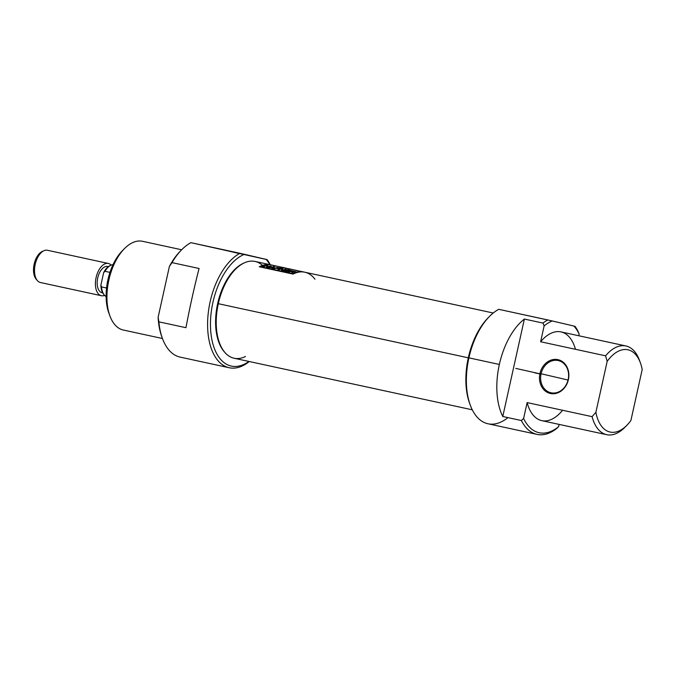 <?xml version="1.0" encoding="UTF-8"?>
<svg xmlns="http://www.w3.org/2000/svg" width="676" height="676" viewBox="0 0 676 676"><rect width="100%" height="100%" fill="white"/><g stroke="black" fill="none" stroke-linecap="round" stroke-linejoin="round"><path stroke-width="1.01" d="M239.735 253.669L218.331 248.658L248.734 255.528M229.198 367.736A59.843 32.583 -77.8 0 0 249.258 361.525A59.843 32.583 -77.8 0 1 207.904 332.051A59.843 32.583 -77.8 0 1 239.955 253.289L244.442 254.311A57.773 31.468 102.2 0 0 210.532 327.987A57.773 31.468 102.2 0 0 248.912 361.449A57.773 31.468 102.2 0 1 210.532 327.987A57.773 31.468 102.2 0 1 244.442 254.311L266.057 259.373A57.773 31.468 102.2 0 1 269.868 264.646A57.773 31.468 102.2 0 0 266.057 259.373L267.164 259.66A59.843 32.583 -77.8 0 1 270.214 264.722A59.843 32.583 -77.8 0 0 267.164 259.66L190.902 242.667A59.843 32.583 102.2 0 0 181.76 249.672A59.843 32.583 102.2 0 0 172.017 262.626L199.074 268.482C194.08 287.984 189.702 307.724 185.951 327.691L158.885 321.835A59.843 32.583 102.2 0 0 162.494 338.634A59.843 32.583 102.2 0 0 179.858 357.046A59.843 32.583 102.2 0 0 180.146 357.114L229.198 367.736A59.843 32.583 -77.8 0 1 208.031 315.109A59.843 32.583 -77.8 0 1 239.955 253.289L190.902 242.667A59.843 32.583 102.2 0 0 172.017 262.626L199.074 268.482C194.08 287.984 189.702 307.724 185.951 327.691L158.885 321.835L158.125 317.264L169.389 266.462A57.773 31.468 -77.8 0 1 180.45 250.999L181.76 249.672M162.181 337.746A57.773 31.468 -77.8 0 1 161.851 336.885A57.773 31.468 -77.8 0 1 158.125 317.264A57.773 31.468 102.2 0 0 162.181 337.746M123.108 329.981A45.393 24.725 102.2 0 0 123.328 330.032A45.393 24.725 102.2 0 0 123.547 330.082A45.393 24.725 -77.8 0 1 123.108 329.981A45.393 24.725 102.2 0 1 109.934 316.013A45.393 24.725 102.2 0 1 124.553 248.531A45.393 24.725 102.2 0 1 142.535 241.298A45.393 24.725 102.2 0 1 142.754 241.349A45.393 24.725 102.2 0 0 108.861 280.033A45.393 24.725 102.2 0 0 123.108 329.981L162.451 338.507L123.328 330.032M179.858 357.046A59.843 32.583 -77.8 0 1 158.885 321.835L158.125 317.264L169.389 266.462L172.017 262.626L169.389 266.462A57.773 31.468 -77.8 0 1 181.1 250.357M109.934 316.013L108.904 313.216A42.089 22.925 -77.8 0 1 122.449 250.644L124.553 248.531M568.381 379.642A17.331 14.534 103.2 0 1 550.425 393.491A17.331 14.534 103.2 0 1 539.963 373.49A17.331 14.534 103.2 0 1 557.928 359.649A17.331 14.534 103.2 0 1 568.381 379.642A17.331 14.534 103.2 0 1 550.425 393.491A17.331 14.534 103.2 0 1 539.963 373.49A17.331 14.534 103.2 0 1 557.928 359.649A17.331 14.534 103.2 0 1 568.381 379.642L568.144 379.599A16.511 13.841 103.2 0 1 550.847 392.739A16.511 13.841 103.2 0 1 541.079 373.743A16.511 13.841 103.2 0 1 558.376 360.595A16.511 13.841 103.2 0 1 568.144 379.599A16.511 13.841 103.2 0 1 551.041 392.79A16.511 13.841 103.2 0 1 541.079 373.743L568.034 380.047M639.834 361.44A45.393 24.725 -77.8 0 0 605.569 355.821L607.183 361.33L605.569 355.821L540.623 341.752L605.569 355.821A45.393 24.725 -77.8 0 1 625.942 345.968L560.987 331.899A45.393 24.725 102.2 0 0 540.623 341.752L544.138 325.883L542.989 323.086L524.382 319.055L542.989 323.086A59.843 32.583 -77.8 0 1 547.788 319.942L574.997 326.305A59.843 32.583 -77.8 0 1 578.005 331.282L579.155 334.079L578.783 335.752L579.155 334.079A57.773 31.468 102.2 0 0 573.89 326.018A57.773 31.468 -77.8 0 1 579.155 334.079L578.005 331.282A59.843 32.583 -77.8 0 0 574.997 326.305L552.275 320.965A57.773 31.468 102.2 0 0 544.138 325.883A57.773 31.468 -77.8 0 1 552.275 320.965L498.736 309.321A59.843 32.583 102.2 0 0 489.593 316.326A59.843 32.583 102.2 0 0 468.907 357.858A59.843 32.583 102.2 0 0 470.335 405.287A59.843 32.583 102.2 0 0 487.979 423.767L537.031 434.389A59.843 32.583 -77.8 0 1 521.382 420.531L502.775 416.5L521.382 420.531L523.613 418.461A57.773 31.468 102.2 0 0 558.63 426.657A57.773 31.468 -77.8 0 1 523.613 418.461L527.136 402.592A45.393 24.725 102.2 0 0 541.78 420.641L606.727 434.702A45.393 24.725 -77.8 0 1 592.083 416.653L527.136 402.592L592.083 416.653L595.877 412.318A42.089 22.925 102.2 0 0 626.813 425.356A42.089 22.925 102.2 0 0 630.894 420.506L642.2 369.519A42.089 22.925 102.2 0 0 640.366 362.784A42.089 22.925 102.2 0 0 607.183 361.33L595.877 412.318L607.183 361.33A42.089 22.925 -77.8 0 1 642.2 369.519L630.894 420.506A42.089 22.925 -77.8 0 1 595.877 412.318L592.083 416.653A45.393 24.725 -77.8 0 0 625.773 426.362M562.145 410.788A45.393 24.725 102.2 0 1 527.136 402.592L523.613 418.461L521.382 420.531A59.843 32.583 -77.8 0 0 556.399 428.728L558.63 426.657L559.128 424.393L558.63 426.657L556.399 428.728A59.843 32.583 -77.8 0 1 537.031 434.389M499.353 364.449A59.843 32.583 102.2 0 0 502.775 416.5A59.843 32.583 -77.8 0 1 499.353 364.449A59.843 32.583 -77.8 0 1 524.382 319.055A59.843 32.583 102.2 0 0 499.353 364.449L468.907 357.858A59.843 32.583 -77.8 0 1 498.736 309.321L547.788 319.942A59.843 32.583 -77.8 0 0 542.989 323.086L544.138 325.883L540.623 341.752A45.393 24.725 102.2 0 1 575.462 349.298M470.335 405.287L469.685 403.538A57.773 31.468 -77.8 0 1 468.316 357.748A57.773 31.468 -77.8 0 1 488.283 317.652L489.593 316.326M626.813 425.356L624.717 427.469A45.393 24.725 -77.8 0 1 606.727 434.702M625.942 345.968A45.393 24.725 -77.8 0 1 639.327 359.987L640.366 362.784M534.539 372.789L540.994 374.158L534.539 372.789M524.382 319.055L502.775 416.5L524.382 319.055M224.964 352.568L224.238 351.731A48.807 26.584 -77.8 0 1 217.664 303.558A48.807 26.584 -77.8 0 1 243.385 263.285L244.399 262.829A49.525 26.972 102.2 0 0 218.306 303.693A49.525 26.972 102.2 0 0 224.964 352.568A49.525 26.972 102.2 0 0 234.082 358.238L472.287 409.817M270.941 264.882A49.525 26.972 102.2 0 0 259.263 266.767A49.525 26.972 -77.8 0 1 271.321 264.967A49.525 26.972 102.2 0 0 270.941 264.882L255.046 261.435A49.525 26.972 102.2 0 0 244.399 262.829M314.974 279.213A49.525 26.972 102.2 0 0 293.097 274.093L259.263 266.767L293.097 274.093A49.525 26.972 -77.8 0 1 304.775 272.208L493.243 313.013M273.518 265.558A49.525 26.972 102.2 0 0 260.606 266.648L292.911 273.645A49.525 26.972 -77.8 0 1 304.014 272.039A49.525 26.972 -77.8 0 1 304.386 272.124A49.525 26.972 -77.8 0 0 292.911 273.645L260.606 266.648A49.525 26.972 102.2 0 1 271.701 265.043L275.394 265.845A49.525 26.972 102.2 0 0 273.019 265.524L275.529 266.074A49.525 26.972 -77.8 0 1 277.895 266.386L286.075 268.152A49.525 26.972 102.2 0 0 283.7 267.84L286.21 268.38A49.525 26.972 -77.8 0 1 288.576 268.702L297.567 270.645M284.478 270.865L287.773 271.575A49.525 26.972 102.2 0 0 287.292 271.769L283.286 270.907A49.525 26.972 -77.8 0 1 287.308 269.682L291.246 270.535A49.525 26.972 102.2 0 0 290.781 270.628L287.562 269.927A49.525 26.972 102.2 0 0 286.328 270.231L289.328 270.882A49.525 26.972 102.2 0 0 288.863 271.025L285.855 270.375A49.525 26.972 102.2 0 0 284.478 270.865L287.773 271.575A49.525 26.972 102.2 0 0 287.292 271.769L283.286 270.907A49.525 26.972 -77.8 0 1 287.308 269.682L291.246 270.535A49.525 26.972 102.2 0 0 290.781 270.628L287.562 269.927A49.525 26.972 102.2 0 0 286.328 270.231L289.328 270.882A49.525 26.972 102.2 0 0 288.863 271.025L285.855 270.375A49.525 26.972 102.2 0 0 284.478 270.865L284.478 270.865M276.374 268.076L278.884 268.625A49.525 26.972 102.2 0 0 278.411 268.761L275.909 268.22A49.525 26.972 102.2 0 0 274.05 268.904L273.332 268.752A49.525 26.972 -77.8 0 1 277.354 267.527L280.937 268.304A49.525 26.972 102.2 0 0 280.481 268.389L277.616 267.772A49.525 26.972 102.2 0 0 276.374 268.076L278.884 268.625A49.525 26.972 102.2 0 0 278.411 268.761L275.909 268.22A49.525 26.972 102.2 0 0 274.05 268.904L273.332 268.752A49.525 26.972 -77.8 0 1 277.354 267.527L280.937 268.304A49.525 26.972 102.2 0 0 280.481 268.389L277.616 267.772A49.525 26.972 102.2 0 0 276.374 268.076L276.374 268.076M268.372 266.564L265.584 265.955A49.525 26.972 102.2 0 0 263.674 266.657L262.956 266.505A49.525 26.972 -77.8 0 1 266.978 265.279L267.696 265.431A49.525 26.972 102.2 0 0 266.048 265.82L268.845 266.42A49.525 26.972 -77.8 0 1 270.485 266.04L271.203 266.192A49.525 26.972 102.2 0 0 267.181 267.417L266.462 267.265A49.525 26.972 -77.8 0 1 268.372 266.564L265.584 265.955A49.525 26.972 102.2 0 0 263.674 266.657L262.956 266.505A49.525 26.972 -77.8 0 1 266.978 265.279L267.696 265.431A49.525 26.972 102.2 0 0 266.048 265.82L268.845 266.42A49.525 26.972 -77.8 0 1 270.485 266.04L271.203 266.192A49.525 26.972 102.2 0 0 267.181 267.417L266.462 267.265A49.525 26.972 -77.8 0 1 268.372 266.564L268.279 266.986L268.372 266.564M286.21 268.38L283.7 267.84A49.525 26.972 -77.8 0 1 287.317 268.482A49.525 26.972 102.2 0 0 286.075 268.152M283.7 267.848L280.219 267.088A49.525 26.972 102.2 0 0 275.529 266.074L273.019 265.524A49.525 26.972 -77.8 0 1 276.636 266.167A49.525 26.972 102.2 0 0 275.394 265.845M299.713 271.118L300.904 271.473L299.713 271.118A49.525 26.972 102.2 0 0 297.727 270.873A49.525 26.972 -77.8 0 1 299.713 271.118M295.218 270.332L297.727 270.873L295.218 270.332A49.525 26.972 -77.8 0 1 297.195 270.569A49.525 26.972 102.2 0 0 295.218 270.332M297.195 270.569L297.896 270.746M268.499 267.704L274.583 266.927L272.546 268.575L271.794 268.414L272.47 267.823L270.273 267.35L267.755 267.544L273.763 266.75L274.583 266.927L272.546 268.575L271.794 268.414L272.47 267.823L270.273 267.35L268.499 267.704M286.159 269.437A49.525 26.972 102.2 0 0 282.137 270.654L281.377 270.493L281.782 268.854A49.525 26.972 102.2 0 0 278.63 269.893L277.912 269.741A49.525 26.972 -77.8 0 1 281.934 268.516L282.695 268.685L282.323 270.147A49.525 26.972 -77.8 0 1 285.441 269.276L286.159 269.437A49.525 26.972 102.2 0 0 282.137 270.654L281.377 270.493L281.782 268.854A49.525 26.972 102.2 0 0 278.63 269.893L277.912 269.741A49.525 26.972 -77.8 0 1 281.934 268.516L282.695 268.685L282.323 270.147A49.525 26.972 -77.8 0 1 285.441 269.276L286.159 269.437M295.902 271.735L292.919 271.921L293.021 273.011L290.815 271.473A49.525 26.972 102.2 0 0 289.007 272.141L288.297 271.989A49.525 26.972 -77.8 0 1 292.319 270.763L295.522 271.929L292.919 271.921L293.021 273.011L292.193 272.834L292.336 272.276L292.049 273.56M272.318 268.533L272.47 267.823L272.318 268.533M273.611 267.611L273.763 266.919L270.966 267.231L272.732 267.62L273.763 266.919L273.611 267.611M270.907 267.485L273.763 266.919L272.732 267.62L270.907 267.485M272.521 268.575L272.732 267.62L272.521 268.575M282.222 270.62L282.323 270.147L282.222 270.62M281.664 269.758L281.934 268.516L281.664 269.758A48.283 26.296 102.2 0 0 281.579 269.775A48.283 26.296 -77.8 0 1 281.664 269.758L282.382 269.918L281.664 269.758M281.503 270.113L281.782 268.854L281.503 270.113M292.319 272.327L292.209 272.834L292.226 271.837L290.815 271.473A49.525 26.972 102.2 0 0 289.007 272.141L288.297 271.989A49.525 26.972 -77.8 0 1 292.319 270.763L295.843 271.811M294.744 272.039L292.573 271.008A49.525 26.972 102.2 0 0 291.28 271.338L294.804 271.777L292.573 271.008A49.525 26.972 -77.8 0 0 291.28 271.338L292.818 271.668L292.539 272.91L292.818 271.668L294.744 272.039M40.391 282.517A16.511 8.991 102.2 0 0 40.467 282.534A16.511 8.991 102.2 0 0 40.552 282.551A16.511 8.991 -77.8 0 1 40.391 282.517A16.511 8.991 102.2 0 1 37.433 280.65A16.511 8.991 102.2 0 1 35.177 264.502A16.511 8.991 102.2 0 1 43.906 250.737A16.511 8.991 102.2 0 1 47.455 250.272A16.511 8.991 102.2 0 1 47.54 250.289A16.511 8.991 102.2 0 0 35.211 264.358A16.511 8.991 102.2 0 0 40.391 282.517L101.282 295.699A16.511 8.991 -77.8 0 1 96.085 277.616A16.511 8.991 -77.8 0 1 108.346 263.454A16.511 8.991 -77.8 0 1 108.43 263.471A16.511 8.991 -77.8 0 1 111.177 265.11A16.511 8.991 -77.8 0 0 108.43 263.471A16.511 8.991 -77.8 0 0 96.102 277.54A16.511 8.991 -77.8 0 0 101.282 295.699A16.511 8.991 -77.8 0 0 101.358 295.725L40.467 282.534M101.282 295.699A16.511 8.991 -77.8 0 0 104.619 295.378A16.511 8.991 -77.8 0 1 101.358 295.725M43.053 251.185A15.32 8.34 -77.8 0 0 34.121 264.274A15.32 8.34 -77.8 0 0 36.842 279.881A15.32 8.34 -77.8 0 1 36.208 279.256A15.32 8.34 -77.8 0 1 34.121 264.274A15.32 8.34 -77.8 0 1 42.225 251.497L43.906 250.737M102.084 292.708A13.41 7.301 -77.8 0 1 102.017 292.7A13.41 7.301 -77.8 0 1 101.949 292.683A13.41 7.301 -77.8 0 1 97.733 277.98A13.41 7.301 -77.8 0 1 107.695 266.479A13.41 7.301 -77.8 0 1 107.754 266.496A13.41 7.301 -77.8 0 0 97.741 277.92A13.41 7.301 -77.8 0 0 101.949 292.683A13.41 7.301 102.2 0 0 102.084 292.708M104.408 295.15A16.511 8.991 102.2 0 0 106.124 296.544A16.511 8.991 -77.8 0 1 101.552 286.911L106.554 288.001L101.552 286.911A16.511 8.991 102.2 0 0 104.408 295.15L103.681 294.313A15.793 8.602 -77.8 0 1 100.885 285.128L103.648 272.656A15.793 8.602 -77.8 0 1 109.875 265.693L110.889 265.237A16.511 8.991 102.2 0 0 105.017 271.313L109.96 272.386L105.017 271.313L103.648 272.656A15.793 8.602 -77.8 0 1 110.374 265.491M110.889 265.237A16.511 8.991 102.2 0 1 113.019 264.671A16.511 8.991 102.2 0 0 105.017 271.313L103.648 272.656L100.885 285.128L101.552 286.911L100.885 285.128A15.793 8.602 102.2 0 0 104.053 294.702M109.436 314.56A42.089 22.925 -77.8 0 1 123.488 249.638M539.963 373.49L541.079 373.743A16.511 13.841 -76.8 0 1 558.182 360.553A16.511 13.841 -76.8 0 1 568.144 379.599M515.796 368.403L541.011 374.048M488.934 317.002A57.773 31.468 102.2 0 0 468.316 357.748L468.907 357.858A59.843 32.583 -77.8 0 0 474.408 413.535A59.843 32.583 -77.8 0 0 507.955 417.624M468.316 357.748A57.773 31.468 102.2 0 0 470.014 404.392M243.892 263.065A48.807 26.584 102.2 0 0 217.664 303.558L218.306 303.693A49.525 26.972 -77.8 0 1 262.508 265.415M245.489 356.489A49.525 26.972 102.2 0 1 218.306 303.693L468.299 357.824M281.461 267.654L283.641 268.118M288.331 269.141L289.632 269.42M297.939 271.017L299.662 271.431M224.601 352.145A48.807 26.584 -77.8 0 1 217.664 303.558M273.121 268.026L273.307 267.181L273.121 268.026M161.851 336.885L162.494 338.634M181.667 249.774L142.535 241.298M304.014 272.039L300.068 271.186M108.346 263.454L47.455 250.272M108.329 266.614L107.695 266.479M36.208 279.256L37.433 280.65"/></g></svg>
